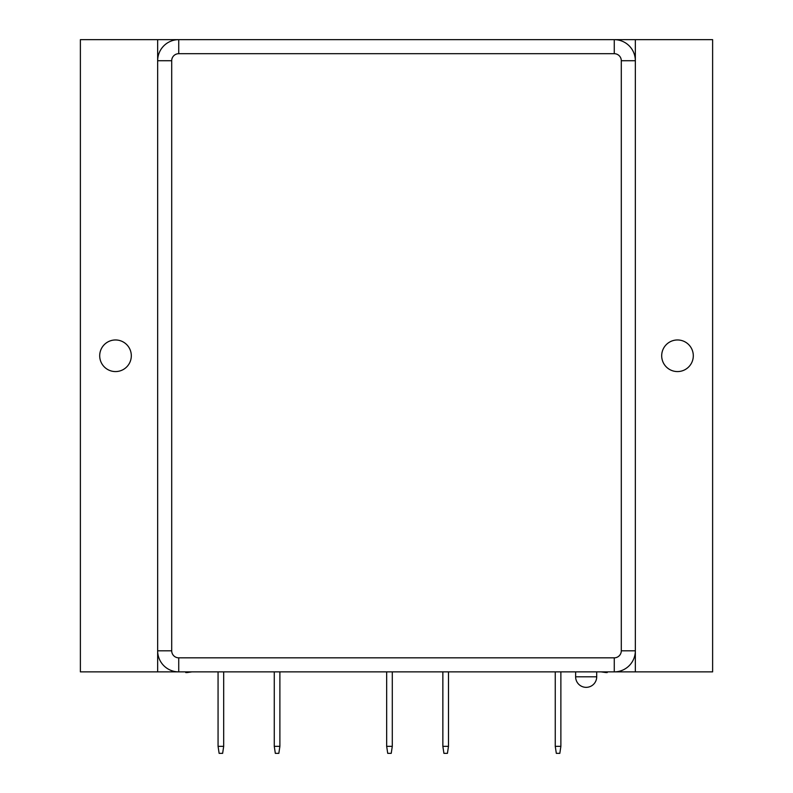 <?xml version="1.0" encoding="UTF-8"?>
<svg xmlns="http://www.w3.org/2000/svg" width="793" height="793" viewBox="0 0 793 793"><rect width="100%" height="100%" fill="white"/><g stroke="black" fill="none" stroke-linecap="round" stroke-linejoin="round"><path stroke-width="1.19" d="M99.7 355.77A15.81 15.81 0 0 1 123.411 342.08A15.81 15.81 0 0 1 123.411 369.459A15.81 15.81 0 0 1 99.7 355.77M661.689 355.77A15.81 15.81 0 0 1 685.4 342.08A15.81 15.81 0 0 1 685.4 369.459A15.81 15.81 0 0 1 661.689 355.77M157.658 650.805A21.074 21.074 0 0 0 178.732 671.879L614.268 671.879A21.074 21.074 0 0 0 635.342 650.805L635.342 60.724A21.074 21.074 0 0 0 614.268 39.65L178.732 39.65A21.074 21.074 0 0 0 157.658 60.724L157.658 671.879L80.38 671.879L80.38 39.65L178.732 39.65L178.732 53.696L614.268 53.696L614.268 39.65L635.342 39.65L635.342 60.724L621.296 60.724L621.296 650.805A7.028 7.028 0 0 1 614.268 657.833L178.732 657.833A7.028 7.028 0 0 1 171.704 650.805L157.658 650.805M178.732 657.833L178.732 671.879L157.658 671.879M635.342 39.65L712.62 39.65L712.62 671.879L614.268 671.879L614.268 657.833M171.704 650.805L171.704 60.724L157.658 60.724L157.658 39.65M621.296 650.805L635.342 650.805L635.342 671.879M607.24 671.879L607.24 672.563L606.06 672.563M185.76 671.879L185.76 672.563L186.94 672.563M191.906 671.879L186.851 672.593M606.149 672.593L601.094 671.879M596.703 671.879L596.703 676.806L575.629 676.806A10.537 10.537 0 0 0 586.166 687.343A10.537 10.537 0 0 0 596.703 676.806M278.839 753.35L279.889 746.322L274.269 746.322L275.32 753.35L278.839 753.35M274.269 671.879L274.269 746.322M279.889 671.879L279.889 746.322M222.635 753.35L223.685 746.322L218.065 746.322L219.126 753.35L222.635 753.35M218.065 671.879L218.065 746.322M223.685 671.879L223.685 746.322M391.227 753.35L392.287 746.322L386.667 746.322L387.718 753.35L391.227 753.35M386.667 671.879L386.667 746.322M392.287 671.879L392.287 746.322M560.879 746.322L555.259 746.322L556.319 753.35L559.828 753.35L560.879 746.322L560.879 671.879M555.259 746.322L555.259 671.879M448.481 746.322L442.861 746.322L443.921 753.35L447.43 753.35L448.481 746.322L448.481 671.879M442.861 746.322L442.861 671.879M171.704 60.724A7.028 7.028 0 0 1 178.732 53.696M614.268 53.696A7.028 7.028 0 0 1 621.296 60.724M575.629 676.806L575.629 671.879"/></g></svg>
